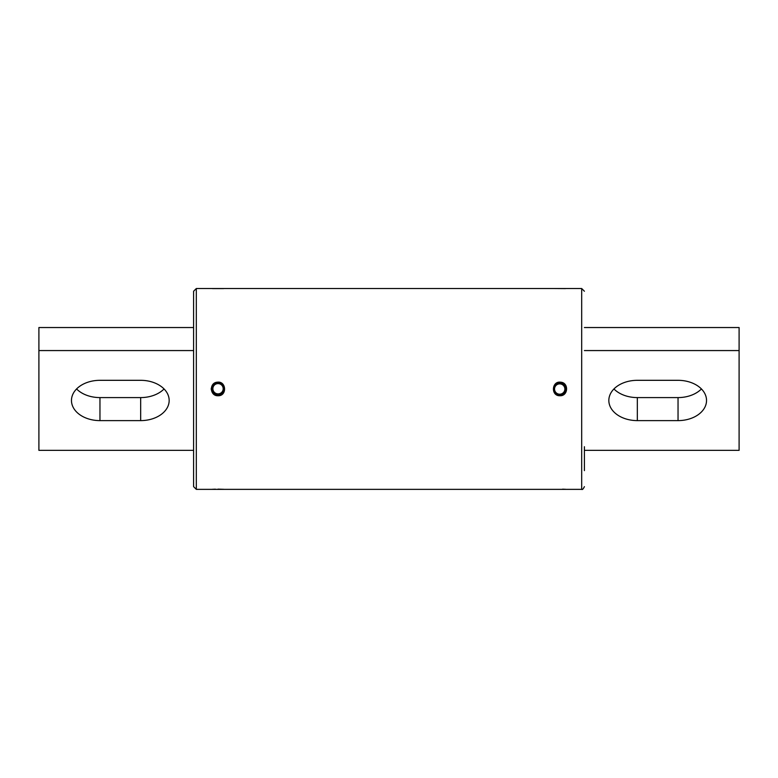 <?xml version="1.0" encoding="UTF-8"?>
<svg xmlns="http://www.w3.org/2000/svg" width="778" height="778" viewBox="0 0 778 778"><rect width="100%" height="100%" fill="white"/><g stroke="black" fill="none" stroke-linecap="round" stroke-linejoin="round"><path stroke-width="1.17" d="M140.672 420.616L99.963 420.616A28.494 20.15 0 0 1 71.469 400.466A28.494 20.15 0 0 1 99.963 380.316L140.672 380.316A28.494 20.15 0 0 1 169.166 400.466A28.494 20.15 0 0 1 140.672 420.616L140.672 397.587A28.494 20.15 180 0 0 164.061 388.951M193.596 450.355L38.9 450.355L38.9 350.567L193.596 350.567M38.9 350.567L38.9 327.538L193.596 327.538M76.575 388.951A28.494 20.15 180 0 0 99.963 397.587L140.672 397.587M561.94 395.448A6.788 6.788 0 0 0 562.076 395.399L562.475 395.234A6.788 6.788 0 0 0 562.62 395.166L563 394.971A6.788 6.788 0 0 0 563.136 394.893L563.505 394.66A6.788 6.788 0 0 0 563.642 394.572L563.982 394.31A6.788 6.788 0 0 0 564.108 394.203L564.42 393.911A6.788 6.788 0 0 0 564.536 393.804L564.828 393.483A6.788 6.788 0 0 0 564.935 393.367L565.198 393.026A6.788 6.788 0 0 0 565.295 392.89L565.528 392.53A6.788 6.788 0 0 0 565.606 392.394L565.81 392.005A6.788 6.788 0 0 0 565.878 391.859L566.044 391.46A6.788 6.788 0 0 0 566.102 391.315L566.228 390.906A6.788 6.788 0 0 0 566.277 390.751L566.365 390.332A6.788 6.788 0 0 0 566.394 390.167L566.452 389.739A6.788 6.788 0 0 0 566.472 389.584L566.491 389.156A6.788 6.788 0 0 0 566.491 388.99L566.472 388.562A6.788 6.788 0 0 0 566.462 388.397L566.403 387.969A6.788 6.788 0 0 0 566.384 387.814L566.287 387.395A6.788 6.788 0 0 0 566.248 387.24L566.121 386.822A6.788 6.788 0 0 0 566.063 386.676L565.907 386.277A6.788 6.788 0 0 0 565.839 386.131L565.635 385.742A6.788 6.788 0 0 0 565.557 385.606L565.334 385.236A6.788 6.788 0 0 0 565.236 385.11L564.974 384.76A6.788 6.788 0 0 0 564.877 384.643L564.585 384.322A6.788 6.788 0 0 0 564.468 384.206L564.157 383.914A6.788 6.788 0 0 0 564.031 383.807L563.69 383.544A6.788 6.788 0 0 0 563.564 383.457L563.194 383.223A6.788 6.788 0 0 0 563.058 383.136L562.679 382.941A6.788 6.788 0 0 0 562.533 382.873L562.134 382.698A6.788 6.788 0 0 0 561.988 382.65L561.57 382.513A6.788 6.788 0 0 0 561.415 382.475L560.996 382.377A6.788 6.788 0 0 0 560.841 382.348L560.413 382.29A6.788 6.788 0 0 0 560.257 382.28L559.82 382.251A6.788 6.788 0 0 0 559.664 382.251L559.226 382.27A6.788 6.788 0 0 0 559.071 382.28L558.643 382.338A6.788 6.788 0 0 0 558.487 382.368L558.059 382.455A6.788 6.788 0 0 0 557.904 382.494L557.505 382.63M553.498 389.69A6.243 6.243 0 0 0 563.194 394.213A6.243 6.243 0 0 0 562.64 383.525A6.243 6.243 0 0 0 553.498 389.69M211.276 388.232A6.788 6.759 0 0 0 211.266 388.29L211.246 388.718A6.788 6.759 0 0 0 211.246 388.874L211.266 389.311A6.788 6.759 0 0 0 211.276 389.467L211.276 389.69M211.82 389.486A6.243 6.214 0 0 0 218.355 395.039A6.243 6.214 0 0 0 224.278 388.835A6.243 6.214 0 0 0 218.035 382.611A6.243 6.214 0 0 0 211.82 389.486M212.462 288.609L223.578 288.609M196.309 489.362L581.691 489.362L581.691 288.531L196.309 288.531L196.309 489.362L193.596 486.649L193.596 291.244L196.309 288.531M215.409 489.168L212.268 489.304M559.975 395.739C568.271 396.167 569 382.659 560.705 382.202C551.583 380.821 550.736 396.119 559.975 395.739M562.591 489.168L565.732 489.304M218.025 395.739C209.729 396.167 209 382.659 217.295 382.202C226.417 380.821 227.264 396.119 218.025 395.739M584.404 446.718L584.404 470.641M565.129 288.531L554.821 288.531L565.538 288.609M613.939 388.951A28.494 20.15 180 0 0 637.328 397.587L678.037 397.587A28.494 20.15 180 0 0 701.425 388.951M584.404 350.567L739.1 350.567L739.1 327.538L584.404 327.538M637.328 380.316L678.037 380.316A28.494 20.15 0 0 1 706.531 400.466A28.494 20.15 0 0 1 678.037 420.616L637.328 420.616A28.494 20.15 0 0 1 608.834 400.466A28.494 20.15 0 0 1 637.328 380.316M739.1 350.567L739.1 450.355L584.404 450.355M99.963 420.616L99.963 397.587M217.986 489.138L223.792 489.304M554.549 389.039A5.154 5.154 0 0 0 562.29 393.503A5.154 5.154 0 0 0 562.29 384.575A5.154 5.154 0 0 0 554.549 389.039M212.88 388.737A5.154 5.135 0 0 0 220.612 393.182A5.154 5.135 0 0 0 220.612 384.293A5.154 5.135 0 0 0 212.88 388.737M678.037 397.587L678.037 420.616M637.328 397.587L637.328 420.616M224.278 388.835C225.649 381.716 210.828 380.403 211.791 388.835M581.691 489.362C582.333 489.916 583.237 489.012 584.404 486.649M581.691 288.531L584.404 291.244"/></g></svg>
